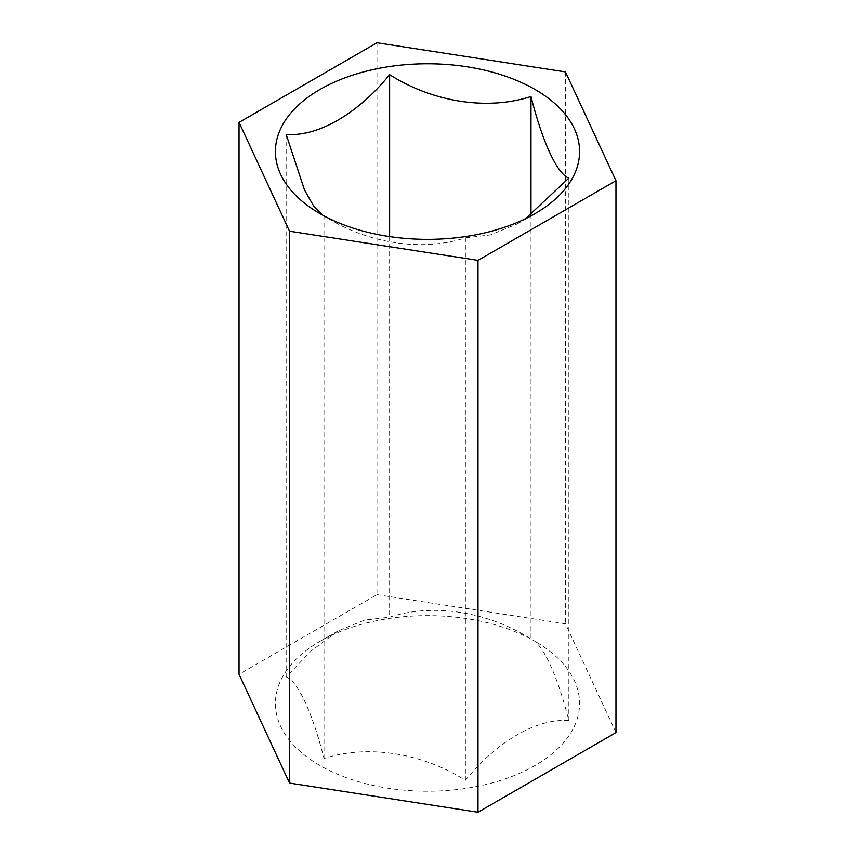 <?xml version="1.0" encoding="UTF-8"?>
<svg xmlns="http://www.w3.org/2000/svg" width="855" height="855" viewBox="0 0 855 855"><rect width="100%" height="100%" fill="white"/><g stroke="black" fill="none" stroke-linecap="round" stroke-linejoin="round"><path stroke-width="0.64" stroke-dasharray="4.28 3.21" d="M530.976 214.755L530.976 639.006C542.498 643.142 557.107 674.274 568.853 720.615C537.154 718.05 497.076 741.2 465.377 780.359C422.381 753.009 367.842 744.224 324.024 758.492C312.502 712.974 297.893 681.136 286.147 676.882L311.241 650.869L337.885 631.011L364.561 620.089L389.624 617.139C432.619 603.096 487.158 611.186 530.976 639.006L535.038 641.357A152.083 87.798 0 0 0 319.962 641.357A152.083 87.798 0 0 0 319.962 765.524A152.083 87.798 0 0 0 535.038 765.524A152.083 87.798 0 0 0 535.038 641.357M525.472 218.72L517.115 223.989L490.439 234.911L465.377 237.861C422.381 251.904 367.842 243.814 324.024 215.994L322.848 215.268M324.024 758.492L324.024 215.994L319.962 213.643M286.147 134.385L286.147 676.882M389.624 236.6L389.624 617.139M568.853 178.118L568.853 720.615M465.377 237.861L465.377 780.359M377.002 42.75L377.002 594.631L239.037 674.285M615.963 732.596L565.465 623.787L377.002 594.631M565.465 71.906L565.465 623.787M517.115 223.989L535.038 213.643M337.885 631.011L319.962 641.357"/><path stroke-width="1.28" d="M322.848 215.268L313.967 206.6L304.498 189.917L286.147 134.385C317.846 136.95 357.924 113.801 389.624 74.642C432.619 101.991 487.158 110.776 530.976 96.508L530.976 214.755M535.038 89.476A152.083 87.798 0 0 0 319.962 89.476A152.083 87.798 0 0 0 319.962 213.643A152.083 87.798 0 0 0 535.038 213.643A152.083 87.798 0 0 0 535.038 89.476M389.624 74.642L389.624 236.6M530.976 96.508C542.498 142.026 557.107 173.864 568.853 178.118L525.472 218.72M239.037 122.404L239.037 674.285L289.535 783.095L477.998 812.25L615.963 732.596L615.963 180.715L565.465 71.906L377.002 42.75L239.037 122.404L289.535 231.213L289.535 783.095M289.535 231.213L477.998 260.369L477.998 812.25M477.998 260.369L615.963 180.715"/></g></svg>
